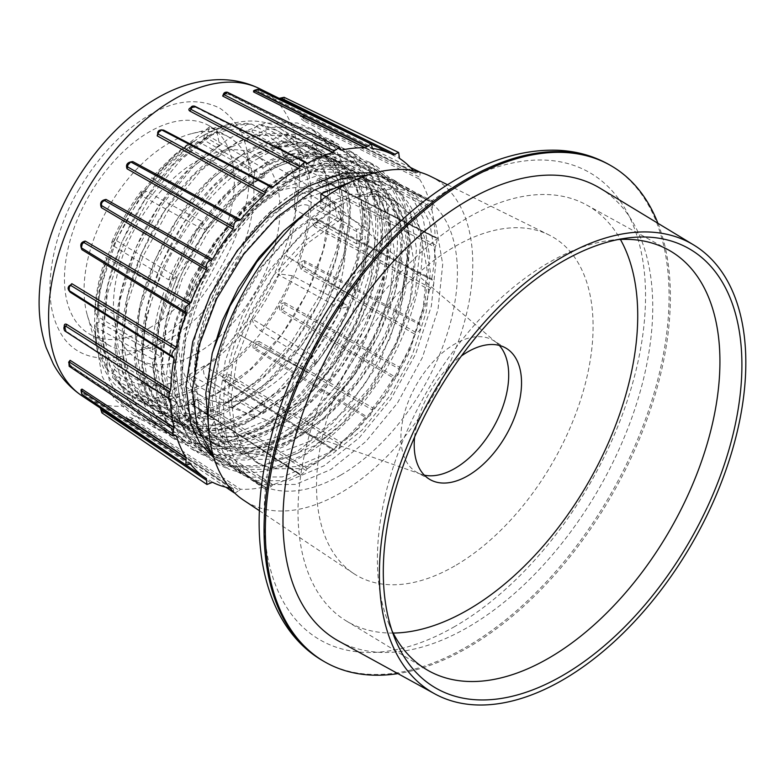 <?xml version="1.0" encoding="UTF-8"?>
<svg xmlns="http://www.w3.org/2000/svg" width="784" height="784" viewBox="0 0 784 784"><rect width="100%" height="100%" fill="white"/><g stroke="black" fill="none" stroke-linecap="round" stroke-linejoin="round"><path stroke-width="0.59" stroke-dasharray="3.92 2.94" d="M202.86 135.779A153.096 88.396 -60 0 1 232.446 123.451A153.096 88.396 -60 0 1 279.418 128.194A153.096 88.396 -60 0 1 302.879 250.87A153.096 88.396 -60 0 1 202.86 385.787A153.096 88.396 -60 0 1 126.312 393.372A153.096 88.396 -60 0 1 98.725 355.064A153.096 88.396 -60 0 1 202.86 135.779M168.991 143.158A120.109 69.345 -60 0 1 192.198 133.496A120.109 69.345 -60 0 1 229.046 137.21A120.109 69.345 -60 0 1 247.45 233.456A120.109 69.345 -60 0 1 168.991 339.296A120.109 69.345 -60 0 1 108.937 345.244A120.109 69.345 -60 0 1 87.298 315.188A120.109 69.345 -60 0 1 168.991 143.158M149.391 327.977A120.109 69.345 120 0 0 227.85 222.137A120.109 69.345 120 0 0 209.446 125.891A120.109 69.345 120 0 0 149.391 131.839A120.109 69.345 120 0 0 70.923 237.679A120.109 69.345 120 0 0 89.337 333.925A120.109 69.345 120 0 0 149.391 327.977M190.62 399.673C188.591 400.693 188.327 401.859 189.816 403.172L299.772 474.134L300.537 475.261L306.064 470.508L195.275 400.957C192.1 400.967 190.659 401.8 190.973 403.446L191.423 404.044L190.973 403.446C192.345 404.838 193.785 404.005 195.275 400.957L196.5 399.311L190.62 399.673M190.973 403.446L298.557 473.742A187.092 108.016 -60 0 1 272.901 484.649L163.65 414.305C158.054 412.707 155.908 413.276 157.192 416.03L265.404 487.795L266.276 489.814L271.489 486.168L162.249 415.667C159.083 415.236 157.692 415.608 158.084 416.774L158.662 417.96L158.084 416.774M157.192 416.03L264.482 486.903A187.092 108.016 -60 0 1 240.58 489.275L132.8 418.45C127.469 416.098 125.538 415.922 127.018 417.931L127.586 419.097L233.603 489.922L233.681 492.048M234.847 493.185L239.051 490.402L131.32 419.43C128.253 418.529 127.008 418.411 127.586 419.097L127.018 417.931L233.024 488.599A187.092 108.016 -60 0 1 230.055 488.118M212.503 482.258L101.45 408.817M190.59 464.089L85.28 393.833L81.801 390.755M176.331 436.002L71.834 366.755L68.61 362.286M169.471 399.115L66.66 332.063L64.219 326.693M68.62 290.119L68.404 287.052M158.378 131.212L161.151 129.85M219.687 145.491L206.594 137.925L174.117 163.925L144.922 199.675L121.951 241.717L107.555 286.013L103.233 328.271L109.515 364.403L120.834 385.277L137.396 399.771L150.802 405.328L181.957 406.23L216.394 393.597L250.831 368.735L281.985 334.121L306.916 293.206L323.273 250.047L329.554 208.916L325.233 173.921L315.374 153.88L300.301 140.258L287.865 135.25L258.671 135.485L226.194 149.244L193.717 175.244L164.522 210.984L141.551 253.036L127.155 297.332L122.833 339.58L129.115 375.712L140.434 396.586L156.996 411.081L170.402 416.647L201.557 417.549L235.994 404.916L270.421 380.044L301.585 345.43L326.516 304.515L342.873 261.356L349.154 220.235L344.833 185.23L334.964 165.199L319.901 151.567L307.465 146.569L278.261 146.794L245.794 160.563L213.317 186.563L184.122 222.303L161.151 264.355L146.755 308.641L142.433 350.899L148.715 387.031L160.034 407.905L176.596 422.4L190.002 427.966L221.157 428.858L255.594 416.226L290.021 391.363L321.185 356.749L346.116 315.834L362.473 272.675L368.745 231.554L364.433 196.549L354.564 176.518L339.501 162.886L327.065 157.878L297.861 158.113L265.394 171.872L232.917 197.872L203.722 233.622L180.751 275.664L166.355 319.96L162.033 362.208L168.315 398.35L179.634 419.224L196.196 433.719L209.602 439.275L240.757 440.177L275.194 427.545L309.621 402.682L340.785 368.068L365.716 327.144L382.073 283.984L388.345 242.864L384.033 207.858L374.164 187.827L359.101 174.195L346.665 169.197L317.461 169.432L284.994 183.191L252.517 209.191L223.313 244.931L200.351 286.983L185.955 331.269L181.633 373.527L187.915 409.66L199.234 430.534L215.796 445.028L229.193 450.594L260.357 451.486L294.794 438.864L329.221 413.991L360.385 379.378L385.307 338.463L401.673 295.303L407.945 254.183L403.623 219.177L393.764 199.146L378.692 185.514L366.265 180.506L358.092 179.144A153.096 88.396 120 0 0 302.918 193.54A153.096 88.396 120 0 0 194.687 378.211C192.913 311.63 242.746 222.921 298.087 190.757L330.564 176.988L359.758 176.753L372.194 181.761L387.267 195.392L397.125 215.424L401.447 250.429L395.165 291.55L378.809 334.709L353.878 375.624L322.724 410.238L288.287 435.11L253.849 447.733L222.695 446.841L209.289 441.274L192.727 426.78L181.408 405.906L175.126 369.774L179.448 327.516L193.844 283.23L216.815 241.178L246.009 205.437L278.487 179.438L310.964 165.679L340.158 165.444L352.594 170.442L367.667 184.073L377.525 204.105L381.847 239.11L375.565 280.231L359.209 323.39L334.278 364.315L303.124 398.929L268.687 423.791L234.259 436.423L203.095 435.522L189.689 429.965L173.127 415.471L161.808 394.597L155.526 358.455L159.848 316.207L174.244 271.911L197.215 229.869L226.419 194.118L258.887 168.119L291.364 154.36L320.558 154.125L332.994 159.132L348.067 172.764L357.925 192.795L362.247 227.801L355.965 268.922L339.609 312.081L314.678 352.996L283.524 387.61L249.087 412.472L214.659 425.104L183.495 424.203L170.089 418.646L153.527 404.152L142.208 383.278L135.936 347.145L140.248 304.888L154.644 260.602L177.615 218.55L206.819 182.809L239.287 156.81L271.764 143.041L300.958 142.815L313.394 147.813L328.467 161.445L338.325 181.476L342.647 216.482L336.365 257.603L320.009 300.762L295.078 341.677L263.924 376.291L229.487 401.163L195.059 413.785L163.895 412.894L150.499 407.327L133.927 392.833L122.608 371.959L116.336 335.826L120.648 293.579L135.044 249.283L158.015 207.231L187.219 171.49L219.687 145.491L216.805 131.144L209.485 126.92L206.594 137.925M173.46 356.994L69.57 290.835L69.521 285.523M81.614 247.969L82.908 242.511C81.389 244.324 80.968 246.156 81.644 247.989M186.014 312.297L178.429 307.622M101.557 205.81C100.715 202.978 101.734 201.223 104.605 200.537M127.067 166.051L131.183 162.2C129.007 162.69 127.635 163.974 127.067 166.051M157.613 133.006L162.249 130.311L271.489 187.219M161.955 130.095L163.65 130.134M190.571 108.349L195.275 106.869L306.064 162.954M194.667 106.193L305.976 162.69M224.008 94.658C223.685 93.071 225.077 92.698 228.164 93.541L340.423 149.293M227.399 92.247L229.124 94.325L341.344 150.185M254.937 90.885C254.516 89.778 255.76 89.895 258.661 91.218L372.224 147.167M257.907 89.229L259.298 92.424L254.859 91.003M281.652 98.323L399.311 156.722M284.112 97.314L284.964 101.616L399.487 158.388M418.558 171.843L416.676 172.833L301.634 116.228L304.221 115.963L304.486 119.501L419.822 177.311L420.126 172.274M416.676 172.833L415.236 172.999L301.036 116.522L302.33 116.434C301.448 116.277 302.163 117.296 304.486 119.501L304.378 121.275L419.597 179.203L419.822 177.311M302.33 116.434L304.221 115.963L410.453 167.492M419.597 179.203A187.092 108.016 -60 0 1 429.505 201.086L314.482 143.599L316.883 143.913L316.687 148.166L432.366 207.515L432.925 201.184L430.739 201.439L315.57 144.011C314.364 144.246 314.737 145.638 316.687 148.166L316.207 150.058L431.759 209.504L432.366 207.515M315.57 144.011L314.482 143.599L316.883 143.913L432.925 201.184M431.759 209.504A187.092 108.016 -60 0 1 435.13 237.18L320.47 179.154C318.892 179.712 318.892 181.369 320.47 184.122L436.09 245.294L437.452 238.12L436.09 238.022L320.47 179.154C322.361 179.644 322.361 181.3 320.47 184.122L319.656 186.004L435.13 247.244L436.09 245.294M316.922 219.569L432.366 280.104L431.759 278.81L316.207 218.217L316.687 219.481C314.737 220.245 314.364 222.068 315.57 224.92L430.739 288.061C434.287 284.612 434.826 281.966 432.366 280.104L316.687 219.481C318.137 220.755 317.765 222.568 315.57 224.92L314.482 226.664L429.505 289.835L430.739 288.061M419.822 324.792L419.597 323.155L304.378 260.66L304.486 262.238C302.163 263.091 301.448 264.943 302.33 267.785L416.676 332.896C420.42 330.436 421.469 327.741 419.822 324.792L304.486 262.238C305.397 264.208 304.682 266.05 302.33 267.785L301.036 269.265L415.236 334.396L416.676 332.896M399.311 369.058L399.487 367.186L284.964 302.732L284.69 304.515C282.054 305.329 281.035 307.083 281.652 309.788L394.862 376.771C398.537 375.477 400.016 372.91 399.311 369.058L284.69 304.515C284.994 307.034 283.984 308.788 281.652 309.788L280.241 310.915L393.323 377.868L394.862 376.771M372.224 409.885L372.802 407.905L259.298 341.559L258.661 343.421C255.76 344.078 254.516 345.626 254.937 348.057L366.775 416.667C370.146 416.618 371.969 414.364 372.224 409.885L258.661 343.421C258.338 346.322 257.093 347.871 254.937 348.057L253.516 348.762L365.246 417.294L366.775 416.667M340.423 444.489L341.344 442.529L229.124 374.507C223.46 374.272 221.304 376.183 222.676 380.23L332.926 449.996L334.347 449.879C337.169 451.094 339.188 449.301 340.423 444.489L228.164 376.32C225.077 376.702 223.685 377.927 224.008 380.005L334.347 449.879L224.204 380.171M229.124 374.507L228.164 376.32C227.223 379.407 225.841 380.632 224.008 380.005L222.676 380.23M163.65 414.305L158.662 417.96L266.276 489.814M132.8 418.45L128.135 420.979L127.586 419.097M210.974 482.934L101.557 410.248M106.075 411.463L101.91 412.874M189.16 464.255L83.917 393.882C81.32 392.029 80.605 391.01 81.771 390.824M190.443 463.952L85.133 393.686L81.81 394.225M175.097 435.649L70.678 366.314C68.414 364.06 68.041 362.678 69.57 362.149M71.834 366.755L69.178 366.295M169.746 399.066L65.787 331.162L64.758 326.291M64.807 330.926L66.66 332.063M70.109 292.148L69.756 290.923L173.744 357.083M157.613 133.015C158.456 131.438 160.054 130.575 162.415 130.438L162.249 130.311M190.63 107.751L196.5 107.183M223.636 93.757L229.124 94.325M254.898 90.954L259.298 92.424L372.802 148.49M284.964 101.616L393.333 154.83L280.358 98.931M304.378 121.275C299.664 117.825 298.547 116.238 301.036 116.522L415.236 172.999A187.092 108.016 -60 0 0 413.335 170.667M314.482 143.599C311.454 143.854 312.022 146.01 316.207 150.058M319.656 186.004C316.04 181.496 316.04 178.928 319.656 178.291L320.47 179.154M432.366 280.104L316.687 219.481M316.207 218.217C312.022 219.069 311.454 221.882 314.482 226.664M304.378 260.66C299.664 261.503 298.547 264.375 301.036 269.265M284.964 302.732C279.81 303.388 278.242 306.123 280.241 310.915M259.298 341.559C253.82 341.853 251.889 344.254 253.516 348.762M223.891 379.917L334.347 449.879M306.064 470.508L307.269 468.705L196.5 399.311M298.557 473.742L299.772 474.134L298.557 473.742M271.489 486.168L272.901 484.649M264.482 486.903L265.404 487.795L264.482 486.903M239.051 490.402L240.58 489.275M233.603 489.922L233.289 488.697L127.292 418.029M435.13 247.244A187.092 108.016 -60 0 1 431.759 278.81M429.505 289.835A187.092 108.016 -60 0 1 419.597 323.155M415.236 334.396A187.092 108.016 -60 0 1 399.487 367.186M393.323 377.868A187.092 108.016 -60 0 1 372.802 407.905M365.246 417.294A187.092 108.016 -60 0 1 341.344 442.529M332.926 449.996A187.092 108.016 -60 0 1 307.269 468.705M358.092 179.144L358.2 178.879C392.118 178.723 413.207 197.568 421.469 235.416C427.006 286.336 401.908 356.23 360.513 405.847C319.735 456.053 265.649 482.366 228.948 469.244L213.816 457.454M204.683 444.518L195.01 414.814L194.687 378.211M298.087 190.757L298.087 190.522C342.588 162.523 385.13 173.235 397.321 215.237C419.852 276.87 361.15 398.664 288.287 435.345C241.178 461.835 196.01 449.604 181.212 406.092C154.771 342.196 209.534 218.138 278.487 179.203C322.988 151.204 365.53 161.916 377.721 203.928C400.252 265.56 341.55 387.345 268.687 424.026C221.578 450.516 176.41 438.285 161.612 394.773C135.171 330.877 189.944 206.829 258.887 167.884C303.388 139.885 345.93 150.606 358.121 192.609C380.652 254.241 321.959 376.036 249.087 412.707C201.988 439.207 156.81 426.976 142.022 383.464C115.571 319.568 170.344 195.51 239.287 156.575C283.788 128.576 326.33 139.287 338.521 181.29C361.052 242.922 302.359 364.717 229.487 401.398C182.388 427.888 137.22 415.657 122.422 372.145C95.971 308.249 150.744 184.201 219.687 145.256M209.485 126.92L173.617 155.497L141.355 194.804L115.954 241.06L99.999 289.786L95.148 336.277L101.959 376.016L114.356 398.968L132.525 414.883L147.235 420.979L181.457 421.91L219.285 407.945L257.113 380.495L291.325 342.314L318.686 297.195L336.601 249.596L343.421 204.252L338.561 165.64L327.624 143.531L310.954 128.468L297.205 122.931L264.943 123.137L229.085 138.229L193.217 166.806L160.955 206.123L135.554 252.379L119.599 301.105L114.738 347.586L121.559 387.335L133.956 410.277L152.125 426.202L166.835 432.298L201.057 433.229L238.885 419.264L276.703 391.814L310.925 353.633L338.286 308.504L356.201 260.915L363.021 215.561L358.161 176.949L347.224 154.84L330.554 139.787L316.805 134.25L284.543 134.446L248.675 149.548L212.817 178.125L180.555 217.442L155.154 263.698L139.199 312.424L134.338 358.905L141.159 398.644L153.556 421.596L171.725 437.521L186.435 443.617L220.657 444.548L258.475 430.573L296.303 403.133L330.525 364.952L357.886 319.823L375.801 272.224L382.621 226.88L377.761 188.268L366.824 166.159L350.144 151.096L336.405 145.559L304.143 145.765L268.275 160.867L232.407 189.444L200.155 228.752L174.754 275.008L158.799 323.733L153.938 370.215L160.759 409.963L173.146 432.915L191.325 448.83L206.035 454.926L240.247 455.857L278.075 441.892L315.903 414.442L350.125 376.261L377.486 331.142L395.401 283.543L402.212 238.189L397.361 199.577L386.424 177.468L369.744 162.415L356.005 156.878L323.743 157.074L287.875 172.176L284.994 182.956C329.486 154.958 372.028 165.669 384.219 207.682C406.749 269.314 348.057 391.098 275.194 427.78C228.085 454.269 182.917 442.039 168.119 398.537C141.669 334.641 196.441 210.582 265.394 171.637C309.896 143.648 352.428 154.36 364.619 196.363C387.149 257.995 328.457 379.789 255.594 416.461C208.485 442.96 163.317 430.73 148.519 387.218C122.069 323.322 176.841 199.263 245.794 160.328C290.296 132.329 332.837 143.041 345.029 185.044C367.559 246.686 308.857 368.47 235.994 405.152C188.885 431.641 143.717 419.411 128.919 375.899C102.469 312.003 157.241 187.954 226.194 149.009C270.696 121.01 313.237 131.732 325.429 173.734C347.959 235.367 289.257 357.151 216.394 393.833C169.285 420.322 124.117 408.092 109.319 364.589C82.879 300.693 137.641 176.635 206.594 137.7M194.481 378.329C192.707 311.62 242.648 222.744 298.087 190.522L295.196 176.41L331.064 161.308L363.325 161.102L377.065 166.639L393.744 181.702L404.681 203.811L409.532 242.423L402.721 287.767L384.807 335.366L357.445 380.495L323.224 418.676L285.396 446.116L247.577 460.09L213.356 459.159L198.646 453.054L180.467 437.139L168.08 414.187L161.259 374.448L166.12 327.967L182.074 279.241L207.476 232.985L239.737 193.668L275.596 165.091L311.464 149.989L343.725 149.793L357.465 155.33L374.144 170.383L385.081 192.492L389.942 231.104L383.121 276.458L365.207 324.047L337.845 369.176L303.624 407.357L265.796 434.806L227.977 448.771L193.756 447.84L179.046 441.745L160.877 425.82L148.48 402.878L141.659 363.129L146.52 316.648L162.474 267.922L187.876 221.666L220.137 182.349L256.005 153.772L291.864 138.68L324.125 138.474L337.875 144.011L354.544 159.074L365.481 181.182L370.342 219.794L363.521 265.139L345.607 312.738L318.245 357.857L284.024 396.038L246.205 423.487L208.377 437.452L174.156 436.521L159.446 430.426L141.277 414.511L128.88 391.559L122.059 351.82L126.92 305.329L142.874 256.603L168.276 210.347L200.537 171.039L236.405 142.463L272.273 127.361L304.525 127.155L318.275 132.702L334.944 147.755L345.881 169.863L350.742 208.475L343.921 253.83L326.007 301.419L298.645 346.548L264.433 384.728L226.605 412.168L188.777 426.143L154.556 425.212L139.846 419.117L121.677 403.192L109.28 380.24L102.469 340.501L107.32 294.02L123.274 245.294L148.676 199.038L180.937 159.72L216.805 131.144M284.994 183.191L284.994 182.956C240.492 209.348 197.95 272.224 185.759 331.309C163.229 423.487 221.921 482.033 294.794 439.099C341.893 414.207 387.061 352.849 401.859 295.264C419.44 232.858 399.566 181.378 358.2 178.879M287.875 172.176L252.007 200.753L219.755 240.071L194.354 286.327L178.399 335.052L173.538 381.534L180.359 421.273L192.746 444.224L210.916 460.149L225.625 466.245L259.847 467.176L297.675 453.211L335.503 425.761L369.725 387.58L397.086 342.451L415.001 294.862L421.469 235.416M295.196 176.41L259.328 204.987L227.076 244.294L201.674 290.55L185.72 339.276L180.859 385.757L187.68 425.506L200.067 448.458L218.236 464.373L228.948 469.244M430.494 176.322A187.092 108.016 -60 0 1 463.618 324.968A187.092 108.016 -60 0 1 340.481 492.989A187.092 108.016 -60 0 1 243.53 500.143M454.808 565.911A195.559 112.906 -60 0 1 353.466 573.388A195.559 112.906 -60 0 1 328.055 415.589A195.559 112.906 -60 0 1 454.808 246.558A195.559 112.906 -60 0 1 548.898 234.896A195.559 112.906 -60 0 1 583.521 390.285A195.559 112.906 -60 0 1 454.808 565.911M657.933 223.293A286.405 165.355 -60 0 1 467.872 647.633A286.405 165.355 -60 0 1 397.929 673.623M600.201 188.297A261.464 150.959 -60 0 1 638.235 398.331A261.464 150.959 -60 0 1 467.872 627.269A261.464 150.959 -60 0 1 338.766 641.126M392.059 630.904A242.207 139.836 -60 0 1 388.678 623.368A242.207 139.836 -60 0 1 548.673 262.669A242.207 139.836 -60 0 1 609.776 240.404A242.207 139.836 -60 0 1 617.998 239.571M393.156 633.06A240.208 138.69 -60 0 1 346.293 620.938A240.208 138.69 -60 0 1 311.346 427.976A240.208 138.69 -60 0 1 467.872 217.648A240.208 138.69 -60 0 1 586.481 204.908A240.208 138.69 -60 0 1 620.409 239.434M424.35 475.163A76.224 44.002 -60 0 1 421.028 474.232A76.224 44.002 -60 0 1 417.166 472.517A76.224 44.002 -60 0 1 404.887 411.6A76.224 44.002 -60 0 1 454.808 344A76.224 44.002 -60 0 1 493.381 340.501A76.224 44.002 -60 0 1 496.801 342.99A76.224 44.002 -60 0 1 499.271 345.391M262.081 391.157A117.796 68.012 120 0 0 337.208 293.157A117.796 68.012 120 0 0 326.987 197.215A117.796 68.012 120 0 0 320.979 192.952A117.796 68.012 120 0 0 262.081 198.793A117.796 68.012 120 0 0 185.132 302.595A117.796 68.012 120 0 0 203.183 396.988A117.796 68.012 120 0 0 209.887 400.056A117.796 68.012 120 0 0 262.081 391.157M196.755 353.437A117.796 68.012 120 0 0 273.704 249.635A117.796 68.012 120 0 0 255.653 155.242A117.796 68.012 120 0 0 196.755 161.073A117.796 68.012 120 0 0 119.795 264.874A117.796 68.012 120 0 0 137.857 359.268A117.796 68.012 120 0 0 196.755 353.437M209.005 213.17L153.174 179.164L209.005 213.17A150.597 86.946 -60 0 1 254.898 172.47L198.166 141.659L192.844 141.718L189.787 146.706L189.385 148.676A138.582 80.007 -60 0 1 196.755 144.099A138.582 80.007 -60 0 1 204.124 140.169L203.722 138.66L204.438 135.015L208.299 135.808L262.738 167.943L265.051 176.567L204.124 140.169M189.385 148.676L252.585 183.76A138.582 80.007 -60 0 1 258.818 179.928A138.582 80.007 -60 0 1 265.051 176.567M258.818 158.054A165.375 95.481 120 0 0 150.783 303.79A165.375 95.481 120 0 0 176.126 436.306A165.375 95.481 120 0 0 258.818 428.113A165.375 95.481 120 0 0 366.853 282.387A165.375 95.481 120 0 0 341.501 149.862A165.375 95.481 120 0 0 258.818 158.054M213.268 455.592L224.234 464.079L237.709 469.508L269.324 469.302L304.486 454.485L339.639 426.447L371.263 387.874L396.145 342.5L411.776 294.706L416.52 249.106L409.816 210.122L397.655 187.611L379.819 171.99L365.383 166.002L331.799 165.071L294.686 178.762L257.564 205.673L223.989 243.109L197.137 287.346L179.546 334.013L172.843 378.476L177.586 416.333L188.297 438.011L204.634 452.77L218.109 458.189L249.724 457.983L284.886 443.166C357.641 402.055 416.578 273.106 391.618 202.997L390.226 198.803L378.055 176.292L360.219 160.671L345.783 154.683L312.199 153.762L275.086 167.453L237.973 194.354L204.389 231.79L177.537 276.037L159.946 322.694L153.243 367.167L157.986 405.024L168.707 426.692L185.044 441.451L198.509 446.88L230.133 446.674L265.286 431.847C338.041 390.736 396.978 261.787 372.018 191.688L385.218 199.303L369.95 208.191L363.404 204.408L372.018 191.688M213.963 457.905L217.834 460.384L231.3 465.814L262.924 465.608L298.077 450.78L333.239 422.743L364.854 384.18L389.746 338.806L405.377 291.011L410.12 245.412L403.417 206.427L391.245 183.907L373.419 168.286L358.974 162.298L325.399 161.377L288.277 175.067L251.164 201.968L217.589 239.404L190.737 283.651L173.146 330.319L166.443 374.781L171.186 412.639L181.898 434.307L198.234 449.065L211.709 454.495L243.324 454.289L278.477 439.471C351.232 398.36 410.169 269.412 385.218 199.303M325.928 196.804L327.477 197.695L313.424 206.319M208.632 428.887L210.386 435.267L221.098 456.945L237.434 471.703L250.9 477.123L282.524 476.917L317.677 462.099L352.829 434.062L384.454 395.499L409.346 350.125L424.977 302.32L429.72 256.731L423.017 217.736L410.845 195.226L393.009 179.605L375.164 172.794M351.693 181.545L391.579 181.124L406.014 187.111L423.85 202.733L436.012 225.243L442.715 264.228L437.972 309.827L422.341 357.631L397.459 403.005L365.834 441.568L330.681 469.606L295.519 484.424L263.904 484.63L250.429 479.21L234.093 464.451L223.381 442.774L218.638 404.916L225.341 360.454L242.932 313.786L269.784 269.539L303.359 232.113L340.481 205.202L333.886 201.39L296.764 228.301L263.189 265.737L236.337 309.974L218.746 356.642L212.043 401.114L216.786 438.962L227.497 460.639L243.834 475.398L257.309 480.827L288.924 480.621L324.086 465.794L359.239 437.756L390.853 399.193L415.745 353.819L431.376 306.025L436.12 260.425L429.416 221.431L417.255 198.92L399.419 183.299L384.973 177.311L367.853 174.979M340.481 475.261A165.375 95.481 -60 0 1 257.789 483.454A165.375 95.481 -60 0 1 232.436 350.938A165.375 95.481 -60 0 1 340.481 205.202A165.375 95.481 -60 0 1 423.164 197.009A165.375 95.481 -60 0 1 448.517 329.535A165.375 95.481 -60 0 1 340.481 475.261M262.738 167.943A150.597 86.946 -60 0 1 308.631 155.653L302.32 166.58A138.582 80.007 -60 0 1 313.11 167.541L315.423 156.251A150.597 86.946 -60 0 1 333.651 162.406A150.597 86.946 -60 0 1 349.017 175.655L340.393 183.299A138.582 80.007 -60 0 1 346.626 192.158L352.937 181.231A150.597 86.946 -60 0 1 365.236 227.125L356.612 229.428A138.582 80.007 -60 0 1 356.612 243.814L365.236 236.17A150.597 86.946 -60 0 1 352.937 296.264L346.626 292.628A138.582 80.007 -60 0 1 340.393 308.68L349.017 306.368A150.597 86.946 -60 0 1 315.423 364.56L313.11 355.936A138.582 80.007 -60 0 1 302.32 369.362L239.228 334.709L308.631 373.008A150.597 86.946 -60 0 1 262.738 413.697L208.299 380.328C204.487 377.32 202.968 373.145 203.722 367.804L204.124 365.834L265.051 402.417A138.582 80.007 -60 0 1 252.585 409.611L189.385 374.34L189.787 375.85C191.149 379.956 193.942 383.405 198.166 386.179L254.898 418.225L252.585 409.611M262.738 413.697L265.051 402.417M254.898 418.225A150.597 86.946 -60 0 1 209.005 430.524L154.683 397.831C151.087 394.891 150.587 390.834 153.174 385.659L154.281 383.748L215.316 419.597A138.582 80.007 -60 0 1 204.526 418.627L141.512 382.612L141.11 384.581C140.356 389.913 141.953 394.068 145.902 397.047L202.213 429.916L204.526 418.627M209.005 430.524L215.316 419.597M202.213 429.916A150.597 86.946 -60 0 1 183.054 423.233A150.597 86.946 -60 0 1 168.619 410.522L114.072 378.672L112.553 377.398L114.307 369.107L115.816 367.774L177.243 402.878A138.582 80.007 -60 0 1 171.01 394.019L108.447 357.288L107.339 359.199L106.84 369.264L109.005 371.459L164.699 404.946L171.01 394.019M168.619 410.522L177.243 402.878M164.699 404.946A150.597 86.946 -60 0 1 152.4 359.052L97.353 327.977L94.737 325.027L97.53 322.587L99.039 322.185L161.024 356.74A138.582 80.007 -60 0 1 161.024 342.353L99.039 305.162L97.53 306.495L94.737 311.64L97.353 316.275L152.4 349.997L161.024 342.353M152.4 359.052L161.024 356.74M152.4 349.997A150.597 86.946 -60 0 1 164.699 289.904L108.447 259.2L171.01 293.549A138.582 80.007 -60 0 1 177.243 277.497L115.816 240.198L111.632 242.383L114.072 246.274L168.619 279.8L177.243 277.497M94.737 311.64C95.589 294.255 99.254 276.242 105.732 257.593L107.339 258.553C101.724 275.164 98.451 291.148 97.53 306.495M164.699 289.904L171.01 293.549M168.619 279.8A150.597 86.946 -60 0 1 202.213 221.617L145.902 191.139L141.316 190.973L141.512 195.686L204.526 230.231A138.582 80.007 -60 0 1 215.316 216.805M202.213 221.617L204.526 230.231M189.787 146.706C176.959 155.173 164.748 166.002 153.174 179.164L151.537 178.252C164.444 163.317 178.213 151.136 192.844 141.718M252.585 183.76L254.898 172.47M308.631 155.653L251.782 124.156L248.802 123.382L240.335 128.85L239.228 130.761L302.32 166.58M313.11 167.541L251.997 131.898L252.399 129.928L258.7 124.264L260.562 124.94L315.423 156.251M349.017 175.655L292.393 143.315C287.846 141.385 283.455 142.08 279.202 145.403L277.693 146.735L340.393 183.299M346.626 192.158L285.062 157.221L286.17 155.31C289.345 150.489 293.108 148.891 297.459 150.528L352.937 181.231M365.236 227.125L309.112 194.011L295.98 191.923L294.47 192.325L356.612 229.428M356.612 243.814L294.47 209.348L295.98 208.015C300.213 204.683 304.594 203.918 309.112 205.712L365.236 236.17M352.937 296.264L286.17 255.947L346.626 292.628M340.393 308.68L277.693 274.312L279.202 273.91L292.393 275.713L349.017 306.368M315.423 364.56L260.562 330.848C256.476 327.957 253.761 324.458 252.399 320.333L251.997 318.823L313.11 355.936M302.32 369.362L308.631 373.008M204.124 365.834A138.582 80.007 -60 0 1 189.385 374.34M154.281 383.748A138.582 80.007 -60 0 1 141.512 382.612M115.816 367.774A138.582 80.007 -60 0 1 108.447 357.288M99.039 322.185A138.582 80.007 -60 0 1 99.039 305.162M108.447 259.2A138.582 80.007 -60 0 1 115.816 240.198M141.512 195.686A138.582 80.007 -60 0 1 154.281 179.801M239.228 130.761A138.582 80.007 -60 0 1 251.997 131.898M277.693 146.735A138.582 80.007 -60 0 1 285.062 157.221M294.47 192.325A138.582 80.007 -60 0 1 294.47 209.348M285.062 255.31A138.582 80.007 -60 0 1 277.693 274.312M251.997 318.823A138.582 80.007 -60 0 1 239.228 334.709M414.599 437.031A75.901 43.816 -60 0 1 461.364 356.024M333.886 201.39L337.208 217.648L340.481 219.54L307.201 243.53L277.075 276.928L252.977 316.413L237.15 358.063L231.055 397.753L235.19 431.533L244.686 450.859L259.21 464.001L271.195 468.822L299.361 468.577L330.681 455.269L362.002 430.151L390.158 395.616L412.306 354.995L426.173 312.218L430.308 271.401L424.213 236.484L413.256 216.315L397.233 202.311L384.278 196.931L354.162 196.049L320.881 208.221L320.881 200.479M320.881 208.221L324.155 210.112L327.477 197.695M324.155 210.112L290.874 234.102L260.749 267.501L236.65 306.985L220.823 348.635L214.728 388.325L218.863 422.106L228.36 441.431L242.883 454.583L254.869 459.395L283.034 459.15L314.355 445.851L345.675 420.724L373.831 386.189L395.979 345.577L409.846 302.791L413.981 261.974L407.886 227.066L396.929 206.898L380.906 192.884L367.951 187.503L337.835 186.621L304.555 198.793L271.274 222.783L241.149 256.182L217.05 295.676L201.223 337.326L195.128 377.006L199.263 410.787L208.76 430.122L223.283 443.264L235.269 448.085L263.434 447.84L294.755 434.532L326.075 409.405L354.231 374.879L376.379 334.258L390.246 291.472L394.381 250.655L388.286 215.747L377.329 195.579L361.306 181.565L348.351 176.184L318.235 175.302L284.955 187.474L251.674 211.464L221.558 244.873L197.45 284.357L181.623 326.007L175.528 365.697L179.663 399.477L189.16 418.803L203.683 431.945L215.678 436.766L243.834 436.521L275.155 423.213L306.475 398.096L334.631 363.56L356.779 322.939L370.646 280.162L374.821 241.717L369.95 208.191M211.994 354.27L208.142 386.326L211.17 414.256L220.794 436.218L236.347 450.8L269.03 456.69L307.818 442.068L346.616 409.032L379.309 362.571L400.712 309.641L407.435 258.191L398.262 215.904L374.36 189.111L339.207 181.819L297.969 195.04L256.77 226.605L221.666 271.607L197.774 323.096L188.581 373.184L195.314 414.119L216.747 439.491L243.559 445.822L275.302 437.678L308.484 415.892L339.403 382.719L364.678 341.657L381.455 297.048L387.855 253.604L383.004 215.727L381.739 211.974L370.783 191.806L354.77 177.792L341.814 172.411L311.689 171.529L278.408 183.701L245.127 207.691L215.012 241.09L190.904 280.584L175.077 322.234L168.981 361.914L173.117 395.695L182.623 415.03L197.147 428.172L209.132 432.993L237.287 432.748L268.608 419.44L299.929 394.313L328.094 359.787L350.232 319.166L364.099 276.38L368.284 237.934L363.404 204.408M337.208 217.648L303.927 241.639L273.812 275.037L249.704 314.521L233.877 356.181L227.781 395.861L231.917 429.642L241.413 448.967L255.937 462.119L267.932 466.941L296.087 466.696L327.408 453.387L358.729 428.26L386.884 393.735L409.032 353.114L422.899 310.327L427.035 269.51L420.939 234.602L409.983 214.434L393.96 200.42L381.004 195.04L350.889 194.158L317.608 206.329L283.906 230.702M340.481 219.54L340.481 205.202M79.066 189.307C57.026 225.067 39.288 288.345 57.516 326.899C74.676 366.569 119.697 363.6 149.391 344.744C198.597 321.469 253.281 226.743 248.842 172.49C249.175 142.992 239.473 121.53 219.706 108.114C198.215 97.706 174.773 100.029 149.391 115.072C122.108 131.33 98.666 156.075 79.066 189.307M82.153 395.959A177.547 102.508 120 0 0 174.156 389.168A177.547 102.508 120 0 0 291.011 229.722A177.547 102.508 120 0 0 259.573 88.651M101.352 408.738L206.339 478.701L100.44 408.141M609.766 164.993A286.405 165.355 -60 0 1 653.67 394.489A286.405 165.355 -60 0 1 466.568 646.878A286.405 165.355 -60 0 1 323.361 661.069M454.808 626.485A269.745 155.732 -60 0 1 264.071 516.362A269.745 155.732 -60 0 1 454.808 185.994A269.745 155.732 -60 0 1 645.546 296.117A269.745 155.732 -60 0 1 454.808 626.485M251.782 341.765A149.911 86.554 -60 0 1 208.299 380.328M198.166 386.179A149.911 86.554 -60 0 1 154.683 397.831M145.902 397.047A149.911 86.554 -60 0 1 127.812 390.55A149.911 86.554 -60 0 1 114.072 378.672M109.005 371.459A149.911 86.554 -60 0 1 97.353 327.977M97.353 316.275A149.911 86.554 -60 0 1 109.005 259.337M114.072 246.274A149.911 86.554 -60 0 1 145.902 191.139M154.683 180.222A149.911 86.554 -60 0 1 198.166 141.659M208.299 135.808A149.911 86.554 -60 0 1 251.782 124.156M260.562 124.94A149.911 86.554 -60 0 1 277.722 130.899A149.911 86.554 -60 0 1 292.393 143.315M297.459 150.528A149.911 86.554 -60 0 1 309.112 194.011M309.112 205.712A149.911 86.554 -60 0 1 297.459 262.65M292.393 275.713A149.911 86.554 -60 0 1 260.562 330.848M240.335 335.346C228.761 348.508 216.551 359.327 203.722 367.804M189.787 375.85C176.959 382.19 164.748 385.463 153.174 385.659M141.11 384.581C130.458 382.406 121.52 377.241 114.307 369.107M107.339 359.199C101.724 349.076 98.451 336.875 97.53 322.587M114.307 240.6C121.52 224.136 130.458 208.662 141.11 194.177M203.722 138.66C216.551 132.31 228.761 129.046 240.335 128.85M252.399 129.928C263.052 132.104 271.989 137.269 279.202 145.403M286.17 155.31C291.785 165.434 295.058 177.635 295.98 191.923M295.98 208.015C295.058 223.362 291.785 239.345 286.17 255.947M279.202 273.91C271.989 290.374 263.052 305.848 252.399 320.333M383.004 215.727L391.618 202.997M192.198 133.496L232.446 123.451M229.046 137.21L209.446 125.891M279.418 128.194L300.301 140.248M313.394 147.813L319.901 151.567M332.994 159.132L339.492 162.886M352.594 170.442L359.092 174.195M372.194 181.761L378.692 185.514M150.499 407.327L156.996 411.09M170.099 418.646L176.596 422.4M189.699 429.965L196.196 433.719M209.299 441.274L215.796 445.028M87.298 315.188L98.725 355.064M108.937 345.244L89.337 333.925M437.452 238.13L321.215 179.252M300.537 475.261L191.433 404.044M127.057 418.597L128.135 420.979L225.861 487.207M69.756 290.923C68.698 288.884 68.649 287.071 69.59 285.474M101.116 205.31C101.077 203.223 102.028 201.586 103.949 200.4M162.415 130.438L271.705 187.405M195.637 107.271C193.138 106.996 191.433 107.408 190.512 108.486M195.628 107.271L306.426 163.435M340.834 150.136L228.605 94.276C225.302 93.639 223.538 93.61 223.303 94.188M259.102 92.365L372.606 148.431M280.251 98.892L279.271 98.392M301.262 116.708L300.693 116.473L301.634 116.228M314.845 143.864L429.867 201.537M319.813 179.017L435.541 237.983M299.459 473.683L190.541 402.966M265.061 486.991L157.604 416.206M85.123 393.686L81.83 390.697M68.816 361.777C68.463 362.404 69.374 363.923 71.54 366.324L176.028 435.59M64.788 326.242L66.297 331.279L170.344 399.134M126.312 393.372L137.406 399.771M369.744 162.415L377.065 166.639M191.325 448.83L198.646 453.054M350.144 151.096L357.465 155.33M171.725 437.521L179.046 441.745M330.554 139.787L337.875 144.011M152.125 426.202L159.446 430.426M310.954 128.468L318.275 132.702M132.525 414.883L139.846 419.117M218.236 464.373L210.916 460.149M259.455 510.747L353.466 573.388M609.776 240.404L626.573 238.111M586.481 204.908L668.272 249.822M506.288 348.331L493.381 340.501M496.801 342.99L326.987 197.215M255.653 155.242L320.979 192.952M176.126 436.306L185.044 441.451M198.234 449.065L204.644 452.77M217.834 460.384L224.244 464.079M237.434 471.703L243.834 475.398M250.439 479.21L257.789 483.454M373.409 168.286L379.819 171.98M393.009 179.605L399.419 183.299M406.014 187.111L423.164 197.009M112.553 377.398L127.812 390.55L183.054 423.233M258.7 124.264L277.722 130.899L333.651 162.406M94.737 325.027C95.54 342.138 99.578 356.887 106.84 369.264M141.316 190.973C129.389 206.937 119.491 224.077 111.632 242.383M204.438 135.015C219.657 127.155 234.445 123.284 248.802 123.382M137.857 359.268L203.183 396.988M421.028 474.232L209.887 400.056M341.501 149.862L360.219 160.671M430.396 479.779L417.166 472.517M346.293 620.938L426.084 669.311M388.678 623.368L395.097 639.058M447.635 184.799L548.898 234.896M242.883 454.583L236.347 450.8M380.906 192.884L374.37 189.111M223.283 443.264L216.747 439.491M361.306 181.565L354.77 177.792M203.683 431.945L197.147 428.172M255.937 462.119L259.21 464.001M393.96 200.42L397.233 202.311"/><path stroke-width="1.18" d="M230.055 488.118A187.092 108.016 -60 0 1 212.503 482.258L206.956 484.502L101.91 412.874L101.557 410.248L206.525 480.367L206.956 484.502M206.525 480.367L206.339 478.701A187.092 108.016 -60 0 1 205.967 478.456A187.092 108.016 -60 0 1 190.59 464.089L190.247 463.863M81.801 390.755L81.938 389.08L81.771 390.824L186.014 459.787L185.935 465.02L190.443 463.952M81.938 389.08L186.229 457.895A187.092 108.016 -60 0 1 176.331 436.002L175.547 435.492M68.61 362.286L70.109 360.297L69.57 362.149L173.46 429.573L172.735 435.806L175.097 435.649M70.109 360.297L174.068 427.584A187.092 108.016 -60 0 1 170.696 399.918L64.886 330.975C63.622 328.731 63.573 327.163 64.758 326.291L65.787 326.193L169.746 391.804L168.227 398.87M64.229 327.085L64.219 326.693C64.121 324.4 64.945 323.625 66.66 324.351L170.696 389.844A187.092 108.016 -60 0 1 174.068 358.278L70.109 292.148L68.62 290.119M68.404 287.052L71.834 283.69L70.678 285.396L175.097 349.037C171.549 352.477 171 355.132 173.46 356.994L173.744 357.083M71.834 283.69L176.331 347.253A187.092 108.016 -60 0 1 186.229 313.933L81.938 249.694C79.694 244.843 80.801 241.972 85.28 241.09L83.917 242.53L189.16 304.192C185.416 306.652 184.367 309.357 186.014 312.297L81.614 247.969C80.389 244.843 80.811 243.011 82.908 242.511L83.917 242.53C81.458 244.196 80.742 246.049 81.771 248.077L81.938 249.694M85.28 241.09L190.59 302.702A187.092 108.016 -60 0 1 206.339 269.902L101.352 207.633C99.548 202.938 101.126 200.214 106.075 199.44L104.605 200.537L210.974 260.327C207.29 261.611 205.81 264.179 206.525 268.03L101.116 205.3C100.381 202.919 101.322 201.292 103.949 200.4L104.605 200.537C102.155 201.459 101.136 203.223 101.557 205.81L101.352 207.633M106.075 199.44L212.503 259.23A187.092 108.016 -60 0 1 233.024 229.193L127.018 168.795C125.528 164.493 127.459 162.092 132.8 161.602L131.32 162.259L231.633 216.423M132.8 161.602L240.58 219.794A187.092 108.016 -60 0 1 264.482 194.559L157.192 135.857L158.378 131.212M161.151 129.85L163.65 130.134L162.249 130.311C160.299 129.625 158.907 130.85 158.084 133.995L157.613 133.006C157.937 130.791 159.387 129.821 161.955 130.095L271.489 187.219C268.657 185.994 266.638 187.788 265.404 192.599L158.084 133.995L157.192 135.857M163.65 130.134L272.901 187.092A187.092 108.016 -60 0 1 298.557 168.384L189.816 111.044C188.336 109.907 188.611 108.809 190.63 107.751L190.973 107.555M69.521 285.523L70.678 285.396C68.365 287.679 67.992 289.492 69.57 290.835L173.46 356.994L174.068 358.278M127.018 168.795L127.586 166.894L127.067 166.051C127.194 163.376 128.566 162.092 131.183 162.2L131.32 162.259C129.046 162.376 127.802 163.925 127.586 166.894L233.603 227.203L233.024 229.193M240.58 219.794L239.051 220.422C235.69 220.451 233.877 222.715 233.603 227.203M305.976 162.69L307.269 163.356L305.143 161.749L299.772 166.58L190.973 109.358L190.571 108.349M189.816 111.044L190.973 109.358C192.354 106.242 193.785 105.419 195.275 106.869M224.008 94.658L223.567 93.874C224.283 92.492 225.557 91.953 227.399 92.247L224.008 94.658L334.347 150.92L332.926 152.439L222.676 96.05L224.008 94.658M340.501 149.764L341.344 150.185L339.374 147.167L334.347 150.92M254.937 90.885L254.467 90.287L257.907 89.229L254.937 90.885L366.775 146.686L365.246 147.823L253.516 91.904L254.937 90.885M372.439 148.313L371.273 144.001L366.775 146.686M280.241 98.892L281.652 98.323L281.054 97.951L284.112 97.314L281.652 98.323L394.862 154.154L393.323 154.83A187.092 108.016 -60 0 0 392.931 154.634A187.092 108.016 -60 0 0 372.802 148.49L372.567 148.411M413.335 170.667A187.092 108.016 -60 0 0 399.487 158.388L398.674 152.468L394.862 154.154M420.126 172.274L418.558 171.843M233.681 492.048L234.847 493.185M100.313 408.043L100.95 409.905L101.557 410.248L101.352 408.738M81.026 390.697L81.771 390.824L81.81 394.225L81.036 390.677L81.085 389.609L81.83 390.697M68.649 362.218L69.57 362.149L69.178 366.295L68.845 362.002M66.66 324.351L65.787 326.193C63.72 328.976 63.72 330.632 65.787 331.162M170.696 389.844L169.746 391.804M70.109 292.148L69.57 290.835M176.331 347.253L175.097 349.037M178.85 307.887L186.004 312.287L186.229 313.933M190.59 302.702L189.16 304.192M206.525 268.03L206.339 269.902M212.503 259.23L210.974 260.327M231.192 216.178L239.051 220.422M265.404 192.599L264.482 194.559M272.901 187.092L271.656 187.386M299.772 166.58L298.557 168.384M332.926 152.439A187.092 108.016 -60 0 0 307.269 163.356L306.064 162.954M222.676 96.05L223.636 93.757M365.246 147.823A187.092 108.016 -60 0 0 341.344 150.185L340.423 149.293M253.516 91.904L254.898 90.954M186.229 457.895L186.014 459.787M174.068 427.584L173.46 429.573M169.471 399.115L170.696 399.918L169.746 399.066M213.816 457.454L204.683 444.518M259.455 510.747L243.53 500.143A187.092 108.016 -60 0 1 219.216 349.184A187.092 108.016 -60 0 1 340.481 187.474A187.092 108.016 -60 0 1 430.494 176.322L447.635 184.799M397.929 673.623A286.405 165.355 -60 0 1 324.664 661.823A286.405 165.355 -60 0 1 280.77 432.317A286.405 165.355 -60 0 1 467.872 179.928A286.405 165.355 -60 0 1 611.069 165.747A286.405 165.355 -60 0 1 657.933 223.293M562.598 680.051A259.122 149.607 -60 0 1 434.65 693.791A259.122 149.607 -60 0 1 392.892 486.697A259.122 149.607 -60 0 1 562.598 256.897A259.122 149.607 -60 0 1 693.752 245A259.122 149.607 -60 0 1 731.443 453.162A259.122 149.607 -60 0 1 562.598 680.051M434.65 693.791L338.766 641.126A261.464 150.959 -60 0 1 296.626 432.17A261.464 150.959 -60 0 1 467.872 200.302A261.464 150.959 -60 0 1 600.201 188.297L693.752 245M562.598 261.425A253.585 146.402 -60 0 1 626.573 238.111A253.585 146.402 -60 0 1 738.93 404.23A253.585 146.402 -60 0 1 562.598 675.524A253.585 146.402 -60 0 1 395.097 639.058A253.585 146.402 -60 0 1 562.598 261.425M617.998 239.571A242.207 139.836 -60 0 1 668.272 249.822A242.207 139.836 -60 0 1 707.295 443.391A242.207 139.836 -60 0 1 548.673 658.188A242.207 139.836 -60 0 1 426.084 669.311A242.207 139.836 -60 0 1 392.059 630.904M620.409 239.434A240.208 138.69 -60 0 1 467.872 609.913A240.208 138.69 -60 0 1 393.156 633.06M499.271 345.391A76.224 44.002 -60 0 1 502.485 407.729A76.224 44.002 -60 0 1 454.808 468.469A76.224 44.002 -60 0 1 424.35 475.163M461.364 356.024A75.901 43.816 -60 0 1 467.872 351.81A75.901 43.816 -60 0 1 506.288 348.331A75.901 43.816 -60 0 1 517.322 409.297A75.901 43.816 -60 0 1 467.872 475.751A75.901 43.816 -60 0 1 430.396 479.779A75.901 43.816 -60 0 1 414.599 437.031M375.164 172.794L342.971 173.078L307.877 186.376L270.764 213.287L237.18 250.723L210.337 294.96L192.746 341.628L186.043 386.1L190.786 423.958L200.077 443.626L213.963 457.905M367.853 174.979L341.638 178.654L314.286 190.081L277.164 216.982L243.589 254.418L216.737 298.665L199.146 345.332L192.443 389.795L197.186 427.652L213.268 455.592M313.424 206.319L283.612 230.996L256.78 262.032L229.928 306.279L212.337 352.947L205.79 393.392L208.632 428.887M320.881 200.479L320.881 193.883L351.693 181.545M320.881 193.883L325.928 196.804M283.906 230.702L259.308 257.093L238.356 287.806L222.264 320.862L211.994 354.27M174.156 99.245A177.547 102.508 120 0 0 59.074 252.693A177.547 102.508 120 0 0 82.153 395.959C69.992 387.717 60.368 377.035 53.292 363.913L46.187 347.675C40.915 332.024 38.583 315.178 39.2 297.146C39.955 275.253 44.443 252.899 52.646 230.084C72.157 175.342 112.19 123.813 157.045 98.157C176.714 86.642 196.882 80.478 217.55 79.684C232.397 79.272 246.401 82.261 259.573 88.651A177.547 102.508 120 0 0 174.156 99.245M324.664 661.823L323.361 661.069A286.405 165.355 -60 0 1 279.457 431.563A286.405 165.355 -60 0 1 466.568 179.173A286.405 165.355 -60 0 1 609.766 164.993L611.069 165.747M82.153 395.959L205.967 478.456M69.56 285.494L69.59 285.474C67.747 287.238 67.63 288.982 69.227 290.697M190.532 108.466L190.541 108.427C191.129 106.418 192.501 105.673 194.667 106.193L305.143 161.749M339.374 147.176L227.399 92.247M371.273 144.011L257.907 89.219M398.674 152.478L284.112 97.314M419.548 171.902L410.453 167.492M234.23 492.871L225.861 487.207M100.95 409.905L101.91 412.874M185.945 465.01L81.81 394.234M172.735 435.806L69.178 366.295M254.859 91.003L253.536 90.895L254.437 90.327M279.114 98.343L281.054 97.961M259.573 88.651L392.931 154.634M323.361 661.069C265.266 628.013 246.009 543.047 267.912 450.3C291.775 341.951 371.92 226.909 458.248 178.35C492.254 158.691 525.192 149.313 557.052 150.224C576.299 150.969 593.87 155.898 609.766 164.993"/></g></svg>
